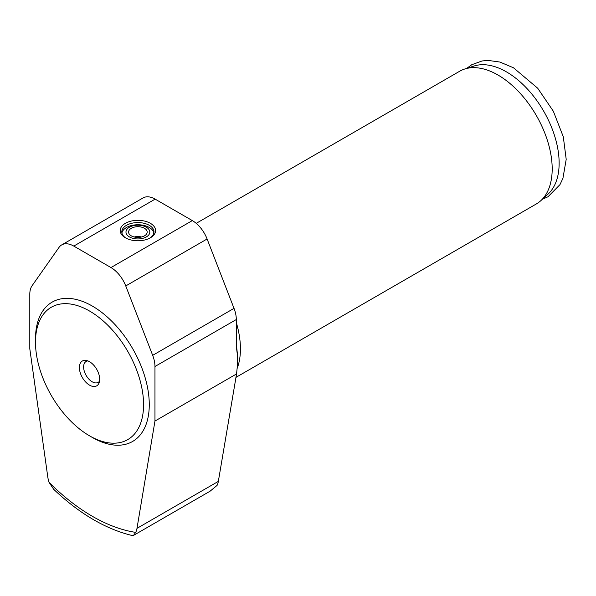 <?xml version="1.0" encoding="UTF-8"?>
<svg xmlns="http://www.w3.org/2000/svg" width="596" height="596" viewBox="0 0 596 596"><rect width="100%" height="100%" fill="white"/><g stroke="black" fill="none" stroke-linecap="round" stroke-linejoin="round"><path stroke-width="0.89" d="M235.889 377.417L536.318 203.966A76.631 44.246 -120 0 0 540.795 200.696A76.631 44.246 -120 0 0 552.187 168.891A76.631 44.246 -120 0 0 521.82 95.159A76.631 44.246 -120 0 0 464.761 69.002A76.631 44.246 -120 0 0 459.68 71.237L196.203 223.358M237.223 368.239A76.631 44.246 -120 0 0 240.434 348.876A76.631 44.246 -120 0 0 236.307 322.555M141.565 236.992A9.29 5.364 0 0 0 134.219 236.992M144.456 228.275A9.29 5.364 0 0 0 134.331 227.113A9.29 5.364 0 0 0 128.602 232.067A9.29 5.364 0 0 0 137.892 237.431A9.29 5.364 0 0 0 147.182 232.067A9.29 5.364 0 0 0 144.456 228.275M146.311 227.203A11.913 6.876 0 0 0 126.382 230.287A11.913 6.876 0 0 0 140.969 238.713A11.913 6.876 0 0 0 146.311 227.203M153.872 232.954A16.092 9.29 0 0 0 149.268 227.471A16.092 9.29 0 0 0 132.61 225.266A16.092 9.29 0 0 0 121.912 232.954M149.812 238.109A16.092 9.29 0 0 0 153.984 231.866A16.092 9.29 0 0 0 149.268 225.295A16.092 9.29 0 0 0 131.731 223.284A16.092 9.29 0 0 0 121.8 231.866A16.092 9.29 0 0 0 125.972 238.109M150.408 223.329A17.701 10.221 180 0 1 150.408 237.782A17.701 10.221 180 0 1 125.376 237.782A17.701 10.221 180 0 1 125.376 223.329A17.701 10.221 180 0 1 150.408 223.329M236.56 373.938L218.337 481.397A24.138 13.931 60 0 1 217.056 485.42L210.03 491.231L133.504 535.409L135.702 532.384A24.138 13.931 -120 0 0 136.983 528.361L154.96 421.052L236.56 373.938L237.446 365.169L237.446 355.417A88.7 51.211 -120 0 0 236.307 345.077M154.96 421.052L154.96 366.503A24.138 13.931 -120 0 0 152.673 355.335L125.749 285.946A24.138 13.931 -120 0 0 110.968 267.559L73.785 246.096A24.138 13.931 -120 0 0 61.716 244.896A24.138 13.931 -120 0 0 59.004 247.415L32.087 285.715A24.138 13.931 -120 0 0 29.8 294.245L29.8 348.794L47.769 476.852A24.138 13.931 -120 0 0 49.051 482.358L53.685 489.294C79.439 513.737 105.693 529.159 132.454 535.581L133.504 535.409M61.716 244.896L143.07 197.932A24.138 13.931 60 0 1 155.139 199.124L192.322 220.595A24.138 13.931 60 0 1 207.103 238.981L234.019 308.363A24.138 13.931 60 0 1 236.307 319.538L236.307 346.261L237.446 355.417M89.534 435.832L92.38 437.479A80.453 46.451 -120 0 0 149.268 404.632A80.453 46.451 -120 0 0 92.38 306.098A80.453 46.451 -120 0 0 35.492 338.945L35.492 342.223A76.43 44.126 -120 0 0 89.534 435.832A76.43 44.126 -120 0 0 143.576 404.632A76.43 44.126 -120 0 0 89.534 311.023A76.43 44.126 -120 0 0 35.492 342.223M540.795 200.696L548.059 194.08A74.522 43.031 -120 0 0 543.708 111.214A74.522 43.031 -120 0 0 474.118 66.007L464.761 69.002M99.674 379.28A14.334 8.277 -120 0 0 88.513 361.191A14.334 8.277 -120 0 0 79.402 367.97A14.334 8.277 -120 0 0 89.191 384.934A14.334 8.277 -120 0 0 99.621 380.427A14.334 8.277 -120 0 0 99.674 379.28M87.798 360.923A12.069 6.966 -120 0 0 86.122 361.459A12.069 6.966 -120 0 0 86.122 375.398A12.069 6.966 -120 0 0 98.191 382.364A12.069 6.966 -120 0 0 99.495 381.187M136.983 528.361L218.337 481.397M125.749 285.946L207.103 238.981M110.968 267.559L192.322 220.595M73.785 246.096L155.139 199.124M154.96 366.503L236.307 319.538M152.673 355.335L234.019 308.363M49.051 482.358A176.997 102.192 -120 0 0 135.702 532.384M466.735 68.369L471.727 64.748L482.022 60.978L488.139 60.419L499.858 62.036L513.499 67.795L537.696 88.215L553.349 111.243L563.302 136.812L566.2 159.333L562.922 178.368L559.964 184.641L548.007 196.755L542.33 199.295M87.992 360.908L88.513 361.191M99.606 381.023L99.621 380.427"/></g></svg>
